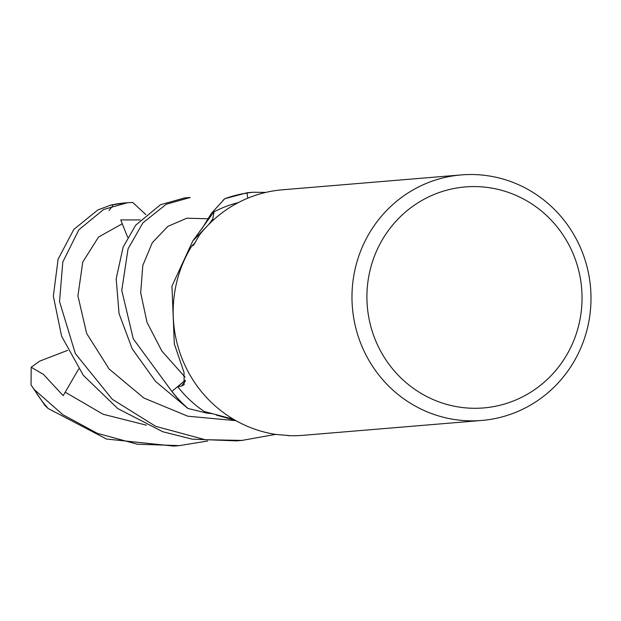 <?xml version="1.0" encoding="UTF-8"?>
<svg xmlns="http://www.w3.org/2000/svg" width="621" height="621" viewBox="0 0 621 621"><rect width="100%" height="100%" fill="white"/><g stroke="black" fill="none" stroke-linecap="round" stroke-linejoin="round"><path stroke-width="0.93" d="M252.91 192.254L247.251 192.727L224.81 198.697L222.823 200.529L224.655 198.836A123.121 119.411 -94.8 0 1 246.995 193.1L247.787 198.184L246.979 193.022L252.91 192.254L265.703 192.432M436.097 193.674A110.88 107.534 -94.8 0 1 574.961 258.398A110.88 107.534 -94.8 0 1 512.861 401.189A110.88 107.534 -94.8 0 1 373.997 336.466A110.88 107.534 -94.8 0 1 436.097 193.674M428.839 182.395A123.199 119.488 -94.8 0 1 461.271 174.912A123.199 119.488 -94.8 0 1 587.978 270.779A123.199 119.488 -94.8 0 1 514.134 412.965A123.199 119.488 -94.8 0 1 481.71 420.456A123.199 119.488 -94.8 0 1 354.995 324.581A123.199 119.488 -94.8 0 1 428.839 182.395M207.655 225.563L192.813 240.94L209.192 218.39A101.86 98.793 -94.8 0 1 214.098 211.792A115.498 112.013 -94.8 0 1 225.136 206.785A115.498 112.013 -94.8 0 1 238.293 202.609M274.785 434.258A123.199 119.488 -94.8 0 1 191.664 246.219L193.628 245.132L199.294 235.212A123.199 119.488 -94.8 0 1 250.038 197.284A123.199 119.488 -94.8 0 1 282.462 189.793L461.271 174.912M481.71 420.456L302.901 435.337A123.199 119.488 -94.8 0 1 287.88 435.608L287.189 435.368M191.664 246.219L195.53 242.283M185.291 380.417L177.707 386.642A115.498 112.013 -94.8 0 0 204.239 411.482L230.236 418.407A2122.889 902.228 40.2 0 1 233.76 419.416M274.777 434.25C278.449 434.84 292.32 435.6 287.88 435.608L288.695 435.515M230.236 418.407L232.192 418.484M185.291 380.285L171.939 391.377A123.121 119.411 -94.8 0 0 188.023 408.478A123.121 119.411 -94.8 0 1 171.939 391.377L185.291 380.262L171.877 391.432L133.282 338.849L121.77 290.418L128.058 248.85L142.884 222.869L166.257 204.255L190.259 197.47L184.608 197.936L160.459 204.736L135.689 225.19L123.144 247.08L116.174 278.728L119.046 313.589L132.18 348.8L155.553 381.41L187.829 408.408L206.684 413.081L211.148 413.609M214.098 211.792L212.708 219.135L213.414 219.974M192.813 240.94L171.955 286.149L174.315 343.879L184.01 372.359L184.134 384.663L181.557 386.068L177.707 386.642M212.708 219.135A2122.889 628.211 167.7 0 1 208.749 224.445M247.787 198.184L246.995 193.1A123.121 119.411 -94.8 0 0 224.655 198.836L211.544 213.166L201.895 228.776M224.81 198.697A123.199 119.48 -94.8 0 1 246.979 193.022M275.732 434.358L242.019 440.405L205.202 439.707L155.724 426.332L112.277 399.295L75.374 353.667L59.531 301.542L62.806 262.023L78.82 229.832L103.622 209.471L127.608 202.687L132.715 202.462L145.826 214.579M110.957 205.062L97.823 209.952L73.852 229.39L58.102 259.167L53.344 296.132L61.58 336.178L83.307 375.301L117.749 408.571L162.756 431.735L192.036 439.14L236.422 440.871M207.686 440.995L179.376 445.622L137.35 444.209L97.342 433.334L62.853 414.681L34.38 389.678L31.05 384.973L31.19 367.244L43.431 374.37L63.179 395.67L78.673 368.975M109.055 210.535L112.673 205.73M140.268 219.912L120.73 219.912L127.678 237.323M31.05 384.973L45.147 405.715L48.182 408.54L106.478 439.024L173.725 446.088L179.376 445.622M31.197 367.244L39.744 361.111L67.642 350.345M187.829 408.408A123.199 119.48 -94.8 0 1 171.877 391.432M185.252 381.341A2068.535 612.127 167.7 0 1 181.557 386.068M110.026 205.264A123.199 119.488 -94.8 0 1 125.908 202.826A123.199 119.488 -94.8 0 1 125.916 202.826L127.608 202.687M65.508 392.356L103.125 414.261L146.385 425.175M122.042 223.886L98.553 237.028L82.74 262.078L77.928 295.891L86.661 333.469L109.156 369.045L143.878 398.03L187.775 416.202L235.957 420.681M207.631 218.755L186.828 218.204L167.849 226.37L152.285 242.718L142.799 265.462L140.695 292.794L147.006 322.338L161.887 351.075L185.019 377.126M48.182 408.54A123.199 119.488 -94.8 0 1 34.38 389.678M216.395 415.107L235.6 420.479M242.019 440.405L236.368 440.879M110.53 205.14L125.908 202.826"/></g></svg>
